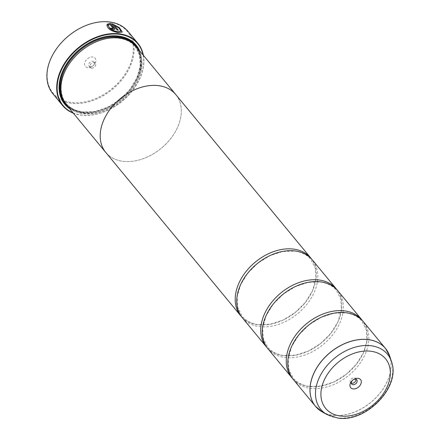 <?xml version="1.0" encoding="UTF-8"?>
<svg xmlns="http://www.w3.org/2000/svg" width="440" height="440" viewBox="0 0 440 440"><rect width="100%" height="100%" fill="white"/><g stroke="black" fill="none" stroke-linecap="round" stroke-linejoin="round"><path stroke-width="0.33" stroke-dasharray="2.2 1.65" d="M293.315 379.478A45.408 32.164 140.4 0 0 310.305 388.344A45.408 32.164 140.4 0 0 357.979 366.031A45.408 32.164 140.4 0 0 363.336 321.64M267.795 348.584A45.408 32.164 140.4 0 0 284.784 357.451A45.408 32.164 140.4 0 0 332.459 335.137A45.408 32.164 140.4 0 0 337.816 290.747M242.275 317.686A45.408 32.164 140.4 0 0 259.264 326.552A45.408 32.164 140.4 0 0 306.939 304.243A45.408 32.164 140.4 0 0 312.296 259.853M122.314 32.065L118.591 32.769C111.122 31.416 107.228 28.787 106.898 24.882L106.942 24.789M118.212 30.195L118.311 30.316A48.813 34.573 140.4 0 0 116.974 30.085L111.689 23.535M114.769 29.26L113.526 29.727L110.286 28.177M109.379 22.165A48.246 34.172 -39.6 0 1 128.843 67.463A48.246 34.172 -39.6 0 1 71.082 102.454A48.246 34.172 -39.6 0 1 51.623 57.151A48.246 34.172 -39.6 0 1 109.379 22.165M52.85 93.704A48.813 34.573 140.4 0 0 71.115 103.235A48.813 34.573 140.4 0 0 122.364 79.25A48.813 34.573 140.4 0 0 128.123 31.532M355.999 379.313A3.295 2.332 140.4 0 0 355.614 378.433A3.295 2.332 140.4 0 0 354.387 377.79A3.295 2.332 140.4 0 0 350.928 379.407A3.295 2.332 140.4 0 0 350.537 382.624A3.295 2.332 140.4 0 0 351.334 383.163M87.709 67.6A6.358 4.505 -39.6 0 1 85.146 61.628A6.358 4.505 -39.6 0 1 92.752 57.019A6.358 4.505 -39.6 0 1 95.321 62.986A6.358 4.505 -39.6 0 1 87.709 67.6M90.305 66.715A3.295 2.332 -39.6 0 1 89.073 66.072A3.295 2.332 -39.6 0 1 89.458 62.854A3.295 2.332 -39.6 0 1 92.917 61.237A3.295 2.332 -39.6 0 1 94.149 61.881A3.295 2.332 -39.6 0 1 93.759 65.098A3.295 2.332 -39.6 0 1 90.305 66.715M91.476 68.14A3.295 2.332 -39.6 0 1 90.244 67.496A3.295 2.332 -39.6 0 1 90.635 64.279A3.295 2.332 -39.6 0 1 94.089 62.656A3.295 2.332 -39.6 0 1 95.321 63.3A3.295 2.332 -39.6 0 1 94.936 66.517A3.295 2.332 -39.6 0 1 91.476 68.14M73.046 112.833A48.477 34.331 140.4 0 0 81.202 115A48.477 34.331 140.4 0 0 126.352 97.51A48.477 34.331 140.4 0 0 143.094 54.978M143.369 55.308A48.813 34.573 -39.6 0 1 126.06 97.796A48.813 34.573 -39.6 0 1 80.911 115.099A48.813 34.573 -39.6 0 1 73.321 113.168M83.402 112.921A44.858 31.774 140.4 0 0 130.499 90.877A44.858 31.774 140.4 0 0 135.79 47.025A44.858 31.774 140.4 0 0 119.009 38.269A44.858 31.774 140.4 0 0 71.913 60.308A44.858 31.774 140.4 0 0 66.616 104.159A44.858 31.774 140.4 0 0 83.402 112.921M66.435 104.83A45.425 32.175 140.4 0 0 83.43 113.702A45.425 32.175 140.4 0 0 131.126 91.383A45.425 32.175 140.4 0 0 136.483 46.976M69.531 108.581A46.332 32.819 140.4 0 0 82.049 113.218A46.332 32.819 140.4 0 0 127.754 93.896A46.332 32.819 140.4 0 0 139.579 50.721M67.672 106.332A45.766 32.417 140.4 0 0 82.022 112.437A45.766 32.417 140.4 0 0 128.315 92.064A45.766 32.417 140.4 0 0 137.72 48.471M292.573 378.532A45.408 32.164 140.4 0 0 308.77 386.491A45.408 32.164 140.4 0 0 355.922 364.826A45.408 32.164 140.4 0 0 362.543 320.733M176.33 95.243A45.425 32.175 -39.6 0 1 170.044 139.436A45.425 32.175 -39.6 0 1 122.733 161.277A45.425 32.175 -39.6 0 1 106.309 153.076M267.053 347.639A45.408 32.164 140.4 0 0 283.25 355.597A45.408 32.164 140.4 0 0 330.402 333.933A45.408 32.164 140.4 0 0 337.024 289.839M241.532 316.74A45.408 32.164 140.4 0 0 257.736 324.698A45.408 32.164 140.4 0 0 304.887 303.039A45.408 32.164 140.4 0 0 311.509 258.946M175.769 94.562A45.408 32.164 -39.6 0 1 170.412 138.952A45.408 32.164 -39.6 0 1 122.738 161.266A45.408 32.164 -39.6 0 1 105.749 152.399M112.761 28.803L113.08 28.386L109.863 24.492L108.939 24.921L107.426 24.14M120.819 31.246L119.081 28.259L113.949 25.03M387.932 352.05A45.408 32.164 -39.6 0 1 378.246 395.175A45.408 32.164 -39.6 0 1 332.486 415.195A45.408 32.164 -39.6 0 1 318.533 409.376M322.339 411.972A45.397 32.153 140.4 0 0 332.53 415.234A45.397 32.153 140.4 0 0 376.161 397.507A45.397 32.153 140.4 0 0 389.763 356.279M62.161 96.921A44.858 31.774 140.4 0 0 65.852 103.235A44.858 31.774 140.4 0 0 82.638 111.991A44.858 31.774 140.4 0 0 129.734 89.953A44.858 31.774 140.4 0 0 135.025 46.101A44.858 31.774 140.4 0 0 129.525 41.283M65.813 104.043A45.425 32.175 140.4 0 0 82.154 112.156A45.425 32.175 140.4 0 0 129.415 90.376A45.425 32.175 140.4 0 0 135.828 46.217M391.495 361.598A43.269 30.646 -39.6 0 1 378.532 400.895A43.269 30.646 -39.6 0 1 336.947 417.791A43.269 30.646 -39.6 0 1 327.228 414.678M345.851 312.862C352.764 313.852 358.132 316.635 361.955 321.222L366.35 330L366.916 340.863L363.479 352.726L356.318 364.315L346.17 374.385L334.081 381.87L321.327 386.012L309.265 386.403C302.352 385.413 296.984 382.63 293.161 378.043L288.767 369.264L288.2 358.408L291.643 346.539L298.798 334.95L308.946 324.88L321.035 317.394L333.795 313.252L345.851 312.862M320.331 281.969C327.245 282.959 332.613 285.742 336.435 290.323L340.83 299.101L341.396 309.964L337.959 321.833L330.798 333.421L320.65 343.486L308.561 350.977L295.807 355.113L283.745 355.509C276.832 354.519 271.464 351.736 267.641 347.149L263.247 338.371L262.686 327.509L266.123 315.645L273.279 304.057L283.432 293.986L295.52 286.5L308.275 282.359L320.331 281.969M294.817 251.075C301.73 252.06 307.098 254.848 310.921 259.43L315.315 268.207L315.876 279.07L312.439 290.939L305.283 302.527L295.13 312.593L283.041 320.084L270.287 324.22L258.225 324.61C251.312 323.625 245.944 320.837 242.121 316.256L237.727 307.478L237.166 296.615L240.603 284.746L247.759 273.158L257.912 263.093L270.001 255.602L282.755 251.466L294.817 251.075M350.537 382.624L351.714 384.043M90.244 67.496L89.073 66.072M66.616 104.159L65.852 103.235C69.867 108.014 75.411 110.902 82.484 111.903L94.666 111.513L107.448 107.366L119.515 99.88L129.635 89.821L136.774 78.21L140.201 66.248L139.585 55.171L135.025 46.101L135.79 47.025M95.321 63.3L94.149 61.881M355.614 378.433L356.791 379.852"/><path stroke-width="0.66" d="M389.763 356.279A45.397 32.153 140.4 0 0 368.561 339.686A45.397 32.153 140.4 0 0 317.422 366.856A45.397 32.153 140.4 0 0 322.339 411.972L327.228 414.678A43.269 30.646 -39.6 0 1 322.548 371.679A43.269 30.646 -39.6 0 1 371.289 345.785A43.269 30.646 -39.6 0 1 391.495 361.598L389.763 356.279L385.517 348.497L363.336 321.64A45.408 32.164 140.4 0 0 346.346 312.774A45.408 32.164 140.4 0 0 298.672 335.088A45.408 32.164 140.4 0 0 293.315 379.478L315.497 406.334A45.408 32.164 -39.6 0 1 320.854 361.939A45.408 32.164 -39.6 0 1 368.528 339.631A45.408 32.164 -39.6 0 1 385.517 348.497A45.408 32.164 -39.6 0 1 387.932 352.05M362.543 320.733A45.408 32.164 140.4 0 0 361.807 319.786L337.816 290.747A45.408 32.164 140.4 0 0 320.826 281.881A45.408 32.164 140.4 0 0 273.152 304.194A45.408 32.164 140.4 0 0 267.795 348.584L291.781 377.625A45.408 32.164 140.4 0 0 292.573 378.532M337.024 289.839A45.408 32.164 140.4 0 0 336.286 288.893L312.296 259.853A45.408 32.164 140.4 0 0 295.306 250.987A45.408 32.164 140.4 0 0 247.632 273.295A45.408 32.164 140.4 0 0 242.275 317.686L266.266 346.731A45.408 32.164 140.4 0 0 267.053 347.639M106.898 24.882L108.471 25.548C108.867 28.611 111.986 30.707 117.827 31.84L120.819 31.246M117.871 31.746C112.035 30.613 108.917 28.518 108.515 25.449L106.942 24.789C107.272 28.688 111.166 31.317 118.635 32.67L122.314 32.065L119.416 27.66L111.689 23.535L117.018 29.992A48.813 34.573 -39.6 0 1 118.36 30.223L113.993 24.937L119.169 28.21L120.846 31.201L117.871 31.746M111.793 23.661L119.367 27.748L122.293 32.109M110.368 28.276A48.813 34.573 -39.6 0 1 111.672 28.303L112.761 28.803L113.08 28.386M112.805 28.71L111.716 28.21A48.813 34.573 140.4 0 0 110.286 28.177L113.57 29.634L114.769 29.26L114.51 28.424L110.325 23.353L107.426 24.14L108.983 24.827L109.907 24.398L113.124 28.292L112.805 28.71L113.124 28.292M107.382 24.233L110.281 23.447L114.752 29.271M137.924 43.395L128.123 31.532A48.813 34.573 140.4 0 0 109.863 22A48.813 34.573 140.4 0 0 58.608 45.986A48.813 34.573 140.4 0 0 52.85 93.704L62.651 105.567A48.813 34.573 -39.6 0 1 68.409 57.849A48.813 34.573 -39.6 0 1 119.658 33.864A48.813 34.573 -39.6 0 1 137.924 43.395A48.813 34.573 -39.6 0 1 143.369 55.308M358.155 378.329A6.358 4.505 140.4 0 0 350.543 382.938A6.358 4.505 140.4 0 0 353.106 388.905A6.358 4.505 140.4 0 0 360.718 384.296A6.358 4.505 140.4 0 0 358.155 378.329M355.559 379.209A3.295 2.332 140.4 0 0 352.105 380.826A3.295 2.332 140.4 0 0 351.714 384.043A3.295 2.332 140.4 0 0 352.946 384.687A3.295 2.332 140.4 0 0 356.4 383.07A3.295 2.332 140.4 0 0 356.791 379.852A3.295 2.332 140.4 0 0 355.559 379.209M351.334 383.163A3.295 2.332 140.4 0 0 351.769 383.268A3.295 2.332 140.4 0 0 354.778 382.135A3.295 2.332 140.4 0 0 355.999 379.313M143.094 54.978A48.477 34.331 140.4 0 0 119.68 34.331A48.477 34.331 140.4 0 0 64.048 64.999A48.477 34.331 140.4 0 0 73.046 112.833M175.786 94.55L136.483 46.976A45.425 32.175 140.4 0 0 119.488 38.104A45.425 32.175 140.4 0 0 71.797 60.423A45.425 32.175 140.4 0 0 66.435 104.83L105.738 152.411A45.408 32.164 -39.6 0 1 111.106 108.009A45.408 32.164 -39.6 0 1 158.78 85.696A45.425 32.175 -39.6 0 1 175.786 94.55A45.425 32.175 -39.6 0 1 176.33 95.243M139.579 50.721A46.332 32.819 140.4 0 0 118.828 36.113A46.332 32.819 140.4 0 0 67.535 62.475A46.332 32.819 140.4 0 0 69.531 108.581M137.72 48.471A45.766 32.417 140.4 0 0 118.349 36.278A45.766 32.417 140.4 0 0 68.651 60.929A45.766 32.417 140.4 0 0 67.672 106.332M361.807 319.786A45.408 32.164 140.4 0 0 344.817 310.921A45.408 32.164 140.4 0 0 297.143 333.234A45.408 32.164 140.4 0 0 291.781 377.625M336.286 288.893A45.408 32.164 140.4 0 0 319.297 280.027A45.408 32.164 140.4 0 0 271.623 302.341A45.408 32.164 140.4 0 0 266.266 346.731M311.509 258.946A45.408 32.164 140.4 0 0 310.767 258A45.408 32.164 140.4 0 0 293.777 249.134A45.408 32.164 140.4 0 0 246.103 271.442A45.408 32.164 140.4 0 0 240.746 315.832A45.408 32.164 140.4 0 0 241.532 316.74M106.309 153.076A45.425 32.175 -39.6 0 1 105.738 152.411A45.425 32.175 -39.6 0 1 111.095 108.004A45.425 32.175 -39.6 0 1 158.791 85.684A45.408 32.164 -39.6 0 1 175.769 94.562L310.767 258M73.321 113.168A48.813 34.573 -39.6 0 1 62.651 105.567M118.212 30.195L113.993 24.937M129.525 41.283A44.858 31.774 140.4 0 0 118.245 37.34A44.858 31.774 140.4 0 0 74.465 55.55A44.858 31.774 140.4 0 0 62.161 96.921M135.828 46.217A45.425 32.175 140.4 0 0 118.212 36.559A45.425 32.175 140.4 0 0 70.092 59.422A45.425 32.175 140.4 0 0 65.813 104.043M340.197 415.971A38.885 27.539 140.4 0 0 386.743 387.772A38.885 27.539 140.4 0 0 371.063 351.263A38.885 27.539 140.4 0 0 324.517 379.462A38.885 27.539 140.4 0 0 340.197 415.971M318.533 409.376A45.408 32.164 -39.6 0 1 315.497 406.334L322.339 411.972M391.495 361.598C401.126 386.98 365.794 423.055 337.557 418L327.228 414.678M240.746 315.832L105.749 152.399"/></g></svg>
